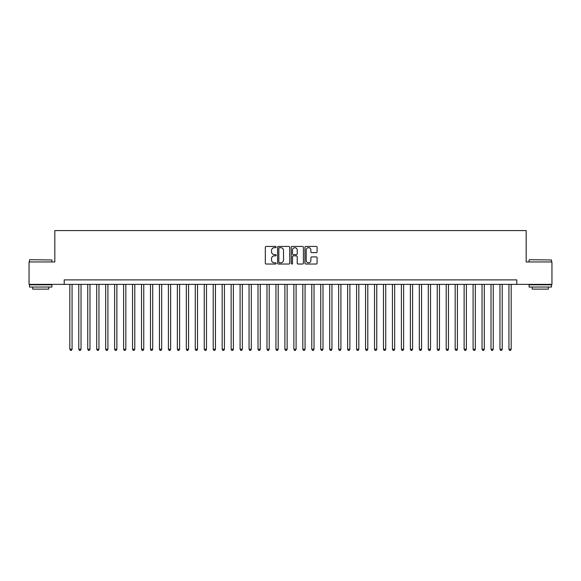 <?xml version="1.0" encoding="UTF-8"?>
<svg xmlns="http://www.w3.org/2000/svg" width="581" height="581" viewBox="0 0 581 581"><rect width="100%" height="100%" fill="white"/><g stroke="black" fill="none" stroke-linecap="round" stroke-linejoin="round"><path stroke-width="0.87" d="M276.164 247.056A0.617 0.617 0 0 0 275.547 246.438L266.2 246.438A0.879 0.879 0 0 0 265.321 247.317L265.321 263.157A0.879 0.879 0 0 0 266.2 264.035L275.547 264.035A0.617 0.617 0 0 0 276.164 263.418A0.617 0.617 0 0 0 275.547 262.801L274.334 262.801A2.818 2.818 0 0 1 271.523 259.99L271.523 258.668A2.818 2.818 0 0 1 274.334 255.851L275.547 255.851A0.617 0.617 0 0 0 276.164 255.233A0.617 0.617 0 0 0 275.547 254.623L274.334 254.623A2.818 2.818 0 0 1 271.523 251.805L271.523 250.484A2.818 2.818 0 0 1 274.334 247.673L275.547 247.673A0.617 0.617 0 0 0 276.164 247.056M316.209 252.641A0.879 0.879 0 0 0 317.088 251.762L317.088 247.317A0.879 0.879 0 0 0 316.209 246.438L305.824 246.438A0.879 0.879 0 0 0 304.945 247.317L304.945 263.157A0.879 0.879 0 0 0 305.824 264.035L316.209 264.035A0.879 0.879 0 0 0 317.088 263.157L317.088 257.79A0.879 0.879 0 0 0 316.209 256.911L311.765 256.911A0.879 0.879 0 0 0 310.886 257.79L310.886 260.448A2.353 2.353 0 0 1 308.533 262.801A2.353 2.353 0 0 1 306.18 260.448L306.18 250.026A2.353 2.353 0 0 1 308.533 247.673A2.353 2.353 0 0 1 310.886 250.026L310.886 251.762A0.879 0.879 0 0 0 311.765 252.641L316.209 252.641M64.222 284.363L29.05 284.363L29.05 261.958L54.817 261.958L54.817 230.592L526.183 230.592L526.183 261.958L551.95 261.958L551.95 284.363L516.778 284.363L516.778 279.882L64.222 279.882L64.222 284.363L516.778 284.363M289.73 247.317A0.879 0.879 0 0 0 288.851 246.438L278.473 246.438A0.879 0.879 0 0 0 277.595 247.317L277.595 263.157A0.879 0.879 0 0 0 278.473 264.035L288.851 264.035A0.879 0.879 0 0 0 289.73 263.157L289.73 247.317M292.149 246.438L302.527 246.438A0.879 0.879 0 0 1 303.405 247.317L303.405 263.157A0.879 0.879 0 0 1 302.527 264.035L298.089 264.035A0.879 0.879 0 0 1 297.211 263.157L297.211 256.729A0.879 0.879 0 0 0 296.325 255.851L293.383 255.851A0.879 0.879 0 0 0 292.504 256.729L292.504 263.418A0.617 0.617 0 0 1 291.887 264.035A0.617 0.617 0 0 1 291.27 263.418L291.27 247.317A0.879 0.879 0 0 1 292.149 246.438M279.439 247.673A0.617 0.617 0 0 0 278.822 248.29L278.822 262.184A0.617 0.617 0 0 0 279.439 262.801L280.717 262.801A2.818 2.818 0 0 0 283.528 259.99L283.528 250.484A2.818 2.818 0 0 0 280.717 247.673L279.439 247.673M297.211 250.07A2.353 2.353 0 0 0 294.857 247.717A2.353 2.353 0 0 0 292.504 250.07L292.504 253.744A0.879 0.879 0 0 0 293.383 254.623L296.325 254.623A0.879 0.879 0 0 0 297.211 253.744L297.211 250.07M69.822 284.363L69.822 349.239L72.066 349.239L72.066 284.363M72.066 349.239L71.39 350.408L70.497 350.408L69.822 349.239M29.769 259.714L51.905 259.983L29.769 259.714M40.699 287.05L29.5 287.05L29.5 284.806L51.905 284.806L51.905 287.05L40.699 287.05M48.768 287.05L48.768 289.113L32.638 289.113L32.638 287.05M529.364 259.714L551.5 259.983L529.364 259.714M540.301 287.05L529.095 287.05L529.095 284.806L551.5 284.806L551.5 287.05L540.301 287.05M548.362 287.05L548.362 289.113L532.232 289.113L532.232 287.05M78.784 284.363L78.784 349.239L81.028 349.239L81.028 284.363M81.028 349.239L80.352 350.408L79.459 350.408L78.784 349.239M87.746 284.363L87.746 349.239L89.99 349.239L89.99 284.363M89.99 349.239L89.314 350.408L88.421 350.408L87.746 349.239M96.707 284.363L96.707 349.239L98.952 349.239L98.952 284.363M98.952 349.239L98.276 350.408L97.383 350.408L96.707 349.239M105.669 284.363L105.669 349.239L107.913 349.239L107.913 284.363M107.913 349.239L107.238 350.408L106.345 350.408L105.669 349.239M114.631 284.363L114.631 349.239L116.875 349.239L116.875 284.363M116.875 349.239L116.2 350.408L115.307 350.408L114.631 349.239M123.593 284.363L123.593 349.239L125.83 349.239L125.83 284.363M125.83 349.239L125.162 350.408L124.269 350.408L123.593 349.239M132.555 284.363L132.555 349.239L134.792 349.239L134.792 284.363M134.792 349.239L134.124 350.408L133.223 350.408L132.555 349.239M141.517 284.363L141.517 349.239L143.754 349.239L143.754 284.363M143.754 349.239L143.086 350.408L142.185 350.408L141.517 349.239M150.479 284.363L150.479 349.239L152.716 349.239L152.716 284.363M152.716 349.239L152.048 350.408L151.147 350.408L150.479 349.239M159.441 284.363L159.441 349.239L161.678 349.239L161.678 284.363M161.678 349.239L161.01 350.408L160.109 350.408L159.441 349.239M168.403 284.363L168.403 349.239L170.64 349.239L170.64 284.363M170.64 349.239L169.972 350.408L169.071 350.408L168.403 349.239M177.365 284.363L177.365 349.239L179.602 349.239L179.602 284.363M179.602 349.239L178.933 350.408L178.033 350.408L177.365 349.239M186.327 284.363L186.327 349.239L188.564 349.239L188.564 284.363M188.564 349.239L187.888 350.408L186.995 350.408L186.327 349.239M195.281 284.363L195.281 349.239L197.525 349.239L197.525 284.363M197.525 349.239L196.85 350.408L195.957 350.408L195.281 349.239M204.243 284.363L204.243 349.239L206.487 349.239L206.487 284.363M206.487 349.239L205.812 350.408L204.919 350.408L204.243 349.239M213.205 284.363L213.205 349.239L215.449 349.239L215.449 284.363M215.449 349.239L214.774 350.408L213.881 350.408L213.205 349.239M222.167 284.363L222.167 349.239L224.411 349.239L224.411 284.363M224.411 349.239L223.736 350.408L222.843 350.408L222.167 349.239M231.129 284.363L231.129 349.239L233.373 349.239L233.373 284.363M233.373 349.239L232.698 350.408L231.804 350.408L231.129 349.239M240.091 284.363L240.091 349.239L242.335 349.239L242.335 284.363M242.335 349.239L241.66 350.408L240.766 350.408L240.091 349.239M249.053 284.363L249.053 349.239L251.297 349.239L251.297 284.363M251.297 349.239L250.622 350.408L249.728 350.408L249.053 349.239M258.015 284.363L258.015 349.239L260.252 349.239L260.252 284.363M260.252 349.239L259.584 350.408L258.69 350.408L258.015 349.239M266.977 284.363L266.977 349.239L269.214 349.239L269.214 284.363M269.214 349.239L268.545 350.408L267.645 350.408L266.977 349.239M275.939 284.363L275.939 349.239L278.176 349.239L278.176 284.363M278.176 349.239L277.507 350.408L276.607 350.408L275.939 349.239M284.901 284.363L284.901 349.239L287.137 349.239L287.137 284.363M287.137 349.239L286.469 350.408L285.569 350.408L284.901 349.239M293.863 284.363L293.863 349.239L296.099 349.239L296.099 284.363M296.099 349.239L295.431 350.408L294.531 350.408L293.863 349.239M302.824 284.363L302.824 349.239L305.061 349.239L305.061 284.363M305.061 349.239L304.393 350.408L303.493 350.408L302.824 349.239M311.786 284.363L311.786 349.239L314.023 349.239L314.023 284.363M314.023 349.239L313.355 350.408L312.455 350.408L311.786 349.239M320.748 284.363L320.748 349.239L322.985 349.239L322.985 284.363M322.985 349.239L322.31 350.408L321.416 350.408L320.748 349.239M329.703 284.363L329.703 349.239L331.947 349.239L331.947 284.363M331.947 349.239L331.272 350.408L330.378 350.408L329.703 349.239M338.665 284.363L338.665 349.239L340.909 349.239L340.909 284.363M340.909 349.239L340.234 350.408L339.34 350.408L338.665 349.239M347.627 284.363L347.627 349.239L349.871 349.239L349.871 284.363M349.871 349.239L349.196 350.408L348.302 350.408L347.627 349.239M356.589 284.363L356.589 349.239L358.833 349.239L358.833 284.363M358.833 349.239L358.157 350.408L357.264 350.408L356.589 349.239M365.551 284.363L365.551 349.239L367.795 349.239L367.795 284.363M367.795 349.239L367.119 350.408L366.226 350.408L365.551 349.239M374.513 284.363L374.513 349.239L376.757 349.239L376.757 284.363M376.757 349.239L376.081 350.408L375.188 350.408L374.513 349.239M383.475 284.363L383.475 349.239L385.719 349.239L385.719 284.363M385.719 349.239L385.043 350.408L384.15 350.408L383.475 349.239M392.436 284.363L392.436 349.239L394.673 349.239L394.673 284.363M394.673 349.239L394.005 350.408L393.112 350.408L392.436 349.239M401.398 284.363L401.398 349.239L403.635 349.239L403.635 284.363M403.635 349.239L402.967 350.408L402.067 350.408L401.398 349.239M410.36 284.363L410.36 349.239L412.597 349.239L412.597 284.363M412.597 349.239L411.929 350.408L411.028 350.408L410.36 349.239M419.322 284.363L419.322 349.239L421.559 349.239L421.559 284.363M421.559 349.239L420.891 350.408L419.99 350.408L419.322 349.239M428.284 284.363L428.284 349.239L430.521 349.239L430.521 284.363M430.521 349.239L429.853 350.408L428.952 350.408L428.284 349.239M437.246 284.363L437.246 349.239L439.483 349.239L439.483 284.363M439.483 349.239L438.815 350.408L437.914 350.408L437.246 349.239M446.208 284.363L446.208 349.239L448.445 349.239L448.445 284.363M448.445 349.239L447.777 350.408L446.876 350.408L446.208 349.239M455.17 284.363L455.17 349.239L457.407 349.239L457.407 284.363M457.407 349.239L456.731 350.408L455.838 350.408L455.17 349.239M464.125 284.363L464.125 349.239L466.369 349.239L466.369 284.363M466.369 349.239L465.693 350.408L464.8 350.408L464.125 349.239M473.087 284.363L473.087 349.239L475.331 349.239L475.331 284.363M475.331 349.239L474.655 350.408L473.762 350.408L473.087 349.239M482.048 284.363L482.048 349.239L484.293 349.239L484.293 284.363M484.293 349.239L483.617 350.408L482.724 350.408L482.048 349.239M491.01 284.363L491.01 349.239L493.254 349.239L493.254 284.363M493.254 349.239L492.579 350.408L491.686 350.408L491.01 349.239M499.972 284.363L499.972 349.239L502.216 349.239L502.216 284.363M502.216 349.239L501.541 350.408L500.648 350.408L499.972 349.239M508.934 284.363L508.934 349.239L511.178 349.239L511.178 284.363M511.178 349.239L510.503 350.408L509.61 350.408L508.934 349.239M29.5 261.958L29.5 259.983M34.606 284.806L34.606 284.363M46.792 284.806L46.792 284.363M51.905 261.958L51.905 259.983M529.095 261.958L529.095 259.983M534.208 284.806L534.208 284.363M546.394 284.806L546.394 284.363M551.5 261.958L551.5 259.983"/></g></svg>
